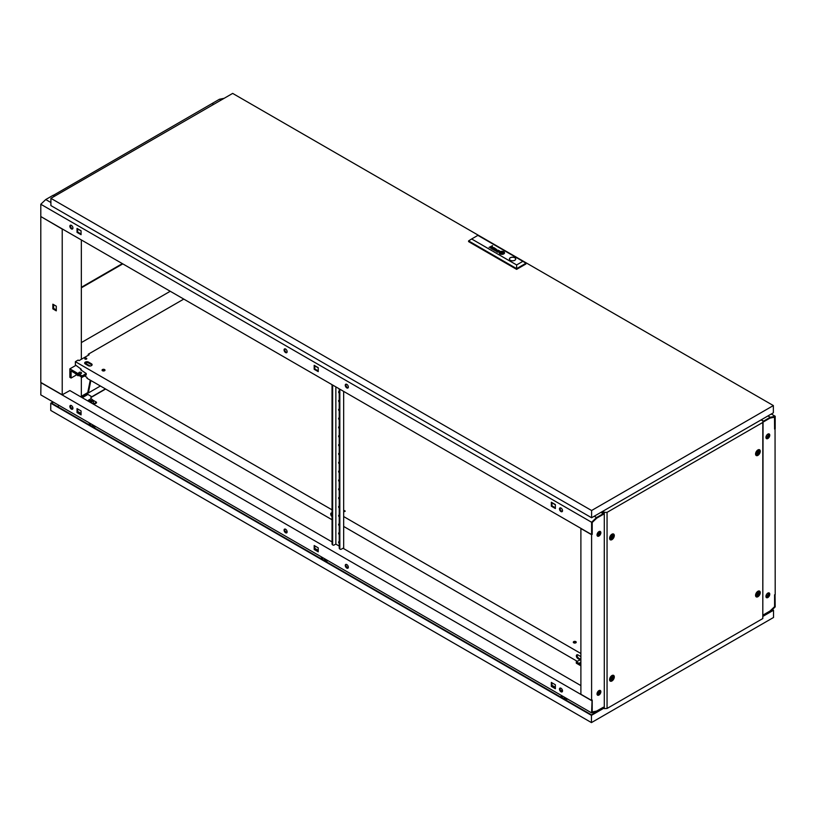 <?xml version="1.0" encoding="UTF-8"?>
<svg xmlns="http://www.w3.org/2000/svg" width="816" height="816" viewBox="0 0 816 816"><rect width="100%" height="100%" fill="white"/><g stroke="black" fill="none" stroke-linecap="round" stroke-linejoin="round"><path stroke-width="1.22" d="M100.399 386.009L81.345 397.004M103.306 370.199L102.418 370.709M90.25 380.154L87.893 391.813L88.505 392.159L90.862 380.501M88.505 392.159L81.345 396.301M40.8 216.709L40.8 382.429L62.22 394.791L62.22 229.082L40.953 216.628M53.193 195.432L212.007 103.561L213.537 104.438M62.22 394.791L62.985 394.526M81.345 397.178L81.345 376.88M81.345 359.285L81.345 239.945M52.856 308.866L52.856 304.195L56.284 306.173L56.284 310.845L52.856 308.866L53.621 308.417L53.621 304.643M56.284 309.958L53.621 308.417M54.723 196.126L53.193 195.248M597.057 694.263A2.601 1.499 120 0 0 599.097 690.979A2.601 1.499 120 0 0 599.056 690.56M768.284 592.916A2.601 1.499 -60 0 1 768.315 593.283A2.601 1.499 -60 0 1 765.959 596.68M765.989 596.853A2.815 1.622 120 0 0 768.468 593.191A2.815 1.622 120 0 0 768.448 592.875M597.322 694.936A2.703 1.561 120 0 0 599.23 693.906A2.815 1.622 120 0 0 600.168 691.417A2.815 1.622 120 0 0 599.852 690.367M597.088 694.426A2.815 1.622 120 0 0 599.25 690.887A2.815 1.622 120 0 0 599.219 690.489M765.959 437.672A2.601 1.499 120 0 0 768.315 434.275A2.601 1.499 120 0 0 768.284 433.908M765.989 437.845A2.815 1.622 120 0 0 768.468 434.194A2.815 1.622 120 0 0 768.448 433.867M599.056 531.563A2.601 1.499 -60 0 1 599.097 531.971A2.601 1.499 -60 0 1 597.057 535.265M599.852 531.359A2.815 1.622 -60 0 1 600.168 532.42A2.815 1.622 -60 0 1 599.23 534.908A2.703 1.561 120 0 0 600.239 532.369A2.703 1.561 120 0 0 599.954 531.369M597.088 535.429A2.815 1.622 120 0 0 599.25 531.889A2.815 1.622 120 0 0 599.219 531.491M765.938 596.414A2.703 1.561 -60 0 1 767.122 593.691A2.703 1.561 -60 0 1 769.213 592.967A2.703 1.561 -60 0 1 769.763 594.211A2.703 1.561 -60 0 1 768.59 596.935A2.703 1.561 -60 0 1 766.499 597.659A2.703 1.561 -60 0 1 765.938 596.414M766.346 597.424A2.815 1.622 -60 0 1 766.224 597.404A2.703 1.561 120 0 0 766.346 597.424A2.703 1.561 120 0 0 769.151 593.854A2.703 1.561 120 0 0 768.866 592.855M765.938 437.417A2.703 1.561 -60 0 1 767.122 434.693A2.703 1.561 -60 0 1 769.213 433.969A2.703 1.561 -60 0 1 769.763 435.203A2.703 1.561 -60 0 1 768.59 437.927A2.703 1.561 -60 0 1 766.499 438.651A2.703 1.561 -60 0 1 765.938 437.417M766.346 438.427A2.815 1.622 120 0 1 766.224 438.396A2.703 1.561 120 0 0 766.346 438.427A2.703 1.561 120 0 0 769.151 434.857A2.703 1.561 120 0 0 768.866 433.847M600.851 691.733A2.703 1.561 120 0 0 600.301 690.489A2.703 1.561 120 0 0 598.21 691.213A2.703 1.561 120 0 0 597.026 693.937A2.703 1.561 120 0 0 597.587 695.171A2.703 1.561 120 0 0 599.678 694.447A2.703 1.561 120 0 0 600.851 691.733M599.23 693.906A2.703 1.561 120 0 0 600.239 691.376A2.703 1.561 120 0 0 599.954 690.377M600.851 532.726A2.703 1.561 120 0 0 600.301 531.491A2.703 1.561 120 0 0 598.21 532.216A2.703 1.561 120 0 0 597.026 534.939A2.703 1.561 120 0 0 597.587 536.173A2.703 1.561 120 0 0 599.678 535.449A2.703 1.561 120 0 0 600.851 532.726M603.228 707.849L604.299 707.411M772.028 609.909L772.599 610.246L763.052 615.754L763.419 614.836L769.998 611.041L774.588 606.665L774.588 594.782L775.2 594.425L775.047 428.624M601.086 512.275L603.381 513.601L604.299 513.07M762.572 420.719L761.124 419.883M774.506 417.139L774.588 429.063L775.2 428.716M763.419 421.209L763.419 421.913L769.998 418.108L774.588 417.18M603.381 513.601L603.381 514.304L596.802 518.109L592.212 522.475L592.212 534.358L591.6 534.715L580.89 528.533L580.89 694.243L591.6 700.434L591.6 534.715M603.381 707.941L603.381 707.227L596.802 711.032L592.212 711.96L592.212 700.077L591.6 700.434M597.322 535.939A2.703 1.561 120 0 0 599.23 534.908M224.165 98.308L219.453 99.256L212.16 103.469L213.69 104.356M763.419 421.739L770.161 418.016L774.588 417.129L774.588 428.89L775.2 428.533L775.2 416.262L771.293 414.008M775.2 416.262L770.253 417.262L767.958 415.936M220.983 100.144L219.453 99.256M770.253 417.262L763.572 421.117L761.277 419.791M763.572 421.821L763.572 421.117M562.418 690.152A1.346 0.775 180 0 1 561.949 689.561A1.346 0.775 180 0 1 562.03 689.306M345.27 565.457A2.162 1.244 -120 0 0 346.219 567.63A2.162 1.244 -120 0 0 347.881 568.211A2.162 1.244 -120 0 0 348.33 567.222A2.162 1.244 -120 0 0 347.381 565.049A2.162 1.244 -120 0 0 345.719 564.468A2.162 1.244 -120 0 0 345.27 565.457M348.146 567.956A2.162 1.244 60 0 1 345.882 565.1A2.162 1.244 60 0 1 346.066 564.366M284.07 530.125A2.162 1.244 -120 0 0 285.019 532.297A2.162 1.244 -120 0 0 286.681 532.879A2.162 1.244 -120 0 0 287.13 531.889A2.162 1.244 -120 0 0 286.181 529.717A2.162 1.244 -120 0 0 284.519 529.135A2.162 1.244 -120 0 0 284.07 530.125M286.946 532.624A2.162 1.244 60 0 1 284.682 529.768A2.162 1.244 60 0 1 284.866 529.033M559.47 689.122A2.162 1.244 -120 0 0 560.419 691.305A2.162 1.244 -120 0 0 562.081 691.876A2.162 1.244 -120 0 0 562.53 690.887A2.162 1.244 -120 0 0 561.581 688.714A2.162 1.244 -120 0 0 559.919 688.133A2.162 1.244 -120 0 0 559.47 689.122M560.266 688.031A2.162 1.244 -120 0 0 560.082 688.765A2.162 1.244 -120 0 0 562.346 691.631M69.87 406.46A2.162 1.244 -120 0 0 70.819 408.632A2.162 1.244 -120 0 0 72.481 409.214A2.162 1.244 -120 0 0 72.93 408.224A2.162 1.244 -120 0 0 71.981 406.042A2.162 1.244 -120 0 0 70.319 405.46A2.162 1.244 -120 0 0 69.87 406.46M70.666 405.368A2.162 1.244 -120 0 0 70.482 406.103A2.162 1.244 -120 0 0 72.746 408.959M580.89 685.593L342.975 548.23M339.232 546.067L335.784 544.078M332.03 541.916L69.87 390.558L62.679 394.526M592.059 700.169L591.6 712.888L596.547 711.889L603.228 708.023L603.228 707.319L596.567 711.083M562.459 691.387L560.531 690.275M555.37 687.296L551.942 685.318M348.259 567.722L346.331 566.61M318.22 550.382L314.792 548.403M287.059 532.389L285.131 531.267M81.07 413.457L77.642 411.478M72.859 408.714L70.931 407.602M596.639 711.124L592.212 712.021L592.212 700.25M318.22 551.106L314.792 549.127L314.792 545.884M551.942 682.798L551.942 686.052L555.37 688.031M77.642 408.969L77.642 412.213L81.07 414.191M40.953 382.52L40.8 394.883L591.6 712.888M591.6 700.607L40.8 382.602M318.22 547.862L314.18 545.527L314.18 549.484L318.22 551.82L318.22 547.862M551.33 686.399L555.37 688.735L555.37 684.777L551.33 682.441L551.33 686.399L551.942 686.052M81.07 410.948L77.03 408.612L77.03 412.57L81.07 414.895L81.07 410.948M77.642 412.213L77.03 412.57M314.792 549.127L314.18 549.484M775.2 594.609L774.588 594.956L774.588 606.727L770.161 610.939L763.572 614.744L763.572 615.448L770.253 611.592L775.2 606.89L775.047 594.517M285.6 349.034A2.162 1.244 -120 0 0 284.519 348.932A2.162 1.244 -120 0 0 284.182 350.666A2.162 1.244 -120 0 0 285.6 352.573A2.162 1.244 -120 0 0 286.681 352.675A2.162 1.244 -120 0 0 287.018 350.941A2.162 1.244 -120 0 0 285.6 349.034L285.58 349.024M286.946 352.42A2.162 1.244 60 0 1 286.212 352.216A2.162 1.244 60 0 1 284.866 348.83M346.8 384.367A2.162 1.244 -120 0 0 345.719 384.265A2.162 1.244 -120 0 0 345.382 385.999A2.162 1.244 -120 0 0 346.8 387.906A2.162 1.244 -120 0 0 347.881 388.008A2.162 1.244 -120 0 0 348.218 386.274A2.162 1.244 -120 0 0 346.8 384.367L346.78 384.356M348.146 387.753A2.162 1.244 60 0 1 347.412 387.549A2.162 1.244 60 0 1 346.066 384.163M71.4 225.369A2.162 1.244 -120 0 0 70.319 225.257A2.162 1.244 -120 0 0 69.982 226.991A2.162 1.244 -120 0 0 71.4 228.898A2.162 1.244 -120 0 0 72.481 229.01A2.162 1.244 -120 0 0 72.818 227.276A2.162 1.244 -120 0 0 71.4 225.369L71.38 225.359M70.666 225.165A2.162 1.244 -120 0 0 72.012 228.551A2.162 1.244 -120 0 0 72.746 228.755M561 508.042A2.162 1.244 -120 0 0 559.919 507.929A2.162 1.244 -120 0 0 559.582 509.663A2.162 1.244 -120 0 0 561 511.571A2.162 1.244 -120 0 0 562.081 511.673A2.162 1.244 -120 0 0 562.418 509.939A2.162 1.244 -120 0 0 561 508.042L560.98 508.031M560.266 507.827A2.162 1.244 -120 0 0 561.612 511.214A2.162 1.244 -120 0 0 562.346 511.428M555.37 504.788L551.942 502.809M318.22 367.873L314.792 365.894M81.07 230.948L77.642 228.97M591.6 534.541L592.212 534.184L592.212 522.413L596.639 518.201L603.228 514.396L603.228 513.692L596.547 517.548L591.6 522.26L591.6 534.541L40.8 216.536L40.8 204.255L45.747 199.543L53.04 195.34L54.57 196.217M596.547 517.548L594.252 516.222M50.898 202.521L45.747 199.543M603.228 513.692L600.933 512.366M591.6 522.26L40.8 204.255M314.18 369.281L318.22 371.617L318.22 367.659L314.18 365.323L314.18 369.281L314.792 368.924L314.792 365.68M81.07 230.744L77.03 228.409L77.03 232.366L81.07 234.692L81.07 230.744M555.37 504.574L551.33 502.238L551.33 506.195L555.37 508.531L555.37 504.574M318.22 370.903L314.792 368.924M77.642 228.766L77.642 232.009L81.07 233.988M551.942 502.595L551.942 505.849L555.37 507.827M551.942 505.849L551.33 506.195M77.642 232.009L77.03 232.366M758.217 451.697A1.387 0.796 120 0 0 757.238 453.39A1.387 0.796 120 0 0 758.217 453.961A1.387 0.796 120 0 0 759.196 452.258A1.387 0.796 120 0 0 758.217 451.697M757.911 454.767A2.601 1.499 -60 0 1 756.616 454.9A2.601 1.499 -60 0 1 756.218 452.819A2.601 1.499 -60 0 1 757.911 450.534A2.601 1.499 -60 0 1 759.206 450.401A2.601 1.499 -60 0 1 759.604 452.482A2.601 1.499 -60 0 1 757.911 454.767M612.255 535.969A1.387 0.796 120 0 0 611.276 537.662A1.387 0.796 120 0 0 612.255 538.234A1.387 0.796 120 0 0 613.234 536.53A1.387 0.796 120 0 0 612.255 535.969M611.949 539.039A2.601 1.499 -60 0 1 610.654 539.172A2.601 1.499 -60 0 1 610.256 537.091A2.601 1.499 -60 0 1 611.949 534.806A2.601 1.499 -60 0 1 613.244 534.674A2.601 1.499 -60 0 1 613.642 536.755A2.601 1.499 -60 0 1 611.949 539.039M758.217 593.038A1.387 0.796 120 0 0 757.238 594.731A1.387 0.796 120 0 0 758.217 595.292A1.387 0.796 120 0 0 759.196 593.599A1.387 0.796 120 0 0 758.217 593.038M757.911 596.108A2.601 1.499 -60 0 1 756.616 596.241A2.601 1.499 -60 0 1 756.218 594.16A2.601 1.499 -60 0 1 757.911 591.865A2.601 1.499 -60 0 1 759.206 591.743A2.601 1.499 -60 0 1 759.604 593.824A2.601 1.499 -60 0 1 757.911 596.108M758.217 453.89A1.295 0.745 120 0 0 759.064 452.747A1.295 0.745 120 0 0 758.87 451.707A1.295 0.745 120 0 0 758.217 451.768A1.295 0.745 120 0 0 757.37 452.911A1.295 0.745 120 0 0 757.564 453.951A1.295 0.745 120 0 0 758.217 453.89M757.299 453.359A1.295 0.745 120 0 0 758.217 451.768M612.255 538.162A1.295 0.745 120 0 0 613.102 537.02A1.295 0.745 120 0 0 612.908 535.979A1.295 0.745 120 0 0 612.255 536.041A1.295 0.745 120 0 0 611.408 537.183A1.295 0.745 120 0 0 611.602 538.223A1.295 0.745 120 0 0 612.255 538.162M611.337 537.632A1.295 0.745 120 0 0 612.255 536.041M758.217 595.221A1.295 0.745 120 0 0 759.064 594.079A1.295 0.745 120 0 0 758.87 593.038A1.295 0.745 120 0 0 758.217 593.099A1.295 0.745 120 0 0 757.37 594.252A1.295 0.745 120 0 0 757.564 595.292A1.295 0.745 120 0 0 758.217 595.221M757.299 594.691A1.295 0.745 120 0 0 758.217 593.099M755.575 454.288A2.601 1.499 120 0 0 755.698 454.369L756.616 454.9M609.613 538.56A2.601 1.499 120 0 0 609.736 538.642L610.654 539.172M755.575 595.619A2.601 1.499 120 0 0 755.698 595.711L756.616 596.241M612.255 677.3A1.387 0.796 120 0 0 611.276 679.004A1.387 0.796 120 0 0 612.255 679.565A1.387 0.796 120 0 0 613.234 677.872A1.387 0.796 120 0 0 612.255 677.3M611.949 680.381A2.601 1.499 -60 0 1 610.654 680.503A2.601 1.499 -60 0 1 610.256 678.422A2.601 1.499 -60 0 1 611.949 676.138A2.601 1.499 -60 0 1 613.244 676.005A2.601 1.499 -60 0 1 613.642 678.086A2.601 1.499 -60 0 1 611.949 680.381M612.255 679.493A1.295 0.745 120 0 0 613.102 678.351A1.295 0.745 120 0 0 612.908 677.311A1.295 0.745 120 0 0 612.255 677.372A1.295 0.745 120 0 0 611.408 678.514A1.295 0.745 120 0 0 611.602 679.555A1.295 0.745 120 0 0 612.255 679.493M611.337 678.963A1.295 0.745 120 0 0 612.255 677.372M609.613 679.891A2.601 1.499 120 0 0 609.736 679.973L610.654 680.503M757.911 449.942A3.325 1.918 -60 0 1 758.9 449.616A3.325 1.918 -60 0 1 760.206 451.911A3.325 1.918 -60 0 1 757.911 455.369A3.325 1.918 -60 0 1 755.779 455.022A3.325 1.918 -60 0 1 757.911 449.942M611.949 534.205A3.325 1.918 -60 0 1 612.938 533.888A3.325 1.918 -60 0 1 614.244 536.183A3.325 1.918 -60 0 1 611.949 539.641A3.325 1.918 -60 0 1 609.817 539.294A3.325 1.918 -60 0 1 611.949 534.205M757.911 591.274A3.325 1.918 -60 0 1 758.9 590.957A3.325 1.918 -60 0 1 760.206 593.242A3.325 1.918 -60 0 1 757.911 596.7A3.325 1.918 -60 0 1 755.779 596.363A3.325 1.918 -60 0 1 757.911 591.274M611.949 675.546A3.325 1.918 -60 0 1 612.938 675.23A3.325 1.918 -60 0 1 614.244 677.515A3.325 1.918 -60 0 1 611.949 680.972A3.325 1.918 -60 0 1 609.817 680.626A3.325 1.918 -60 0 1 611.949 675.546M759.206 450.401L758.288 449.871A2.601 1.499 120 0 0 758.156 449.81M613.244 534.674L612.326 534.143A2.601 1.499 120 0 0 612.194 534.082M759.206 591.743L758.288 591.212A2.601 1.499 120 0 0 758.156 591.151M613.244 676.005L612.326 675.475A2.601 1.499 120 0 0 612.194 675.413M603.952 512.519L602.769 511.836L602.769 511.306L604.217 512.142L603.952 513.274M603.952 707.605L604.299 708.604L607.053 708.472L762.807 618.548L763.052 420.852L760.971 419.965M603.952 512.305L607.053 512.366L762.807 422.443L762.807 618.548M762.807 422.443L763.052 420.852M604.299 512.499L604.299 708.604M607.053 512.366L607.053 708.472M53.428 402.176L51.663 403.186L591.447 714.826L603.952 708.094M322.555 559.45A1.295 0.745 0 0 0 322.555 559.48L322.555 557.552M90.454 423.545L90.454 425.452A1.295 0.745 0 0 0 90.454 425.483M562.306 697.864A1.295 0.745 0 0 0 562.306 697.904L562.306 695.966M325.4 559.195A1.622 0.938 180 0 1 322.697 559.582A1.622 0.938 180 0 1 322.228 558.919A1.622 0.938 180 0 1 322.555 558.358M322.259 557.389A3.101 1.785 0 0 0 320.943 558.307A3.101 1.785 0 0 0 320.81 558.583M93.299 425.197A1.622 0.938 180 0 1 90.607 425.585A1.622 0.938 180 0 1 90.127 424.922A1.622 0.938 180 0 1 90.454 424.351M565.151 697.619A1.622 0.938 180 0 1 562.448 697.996A1.622 0.938 180 0 1 561.979 697.343A1.622 0.938 180 0 1 562.306 696.772M90.158 423.382A3.101 1.785 0 0 0 88.842 424.3A3.101 1.785 0 0 0 88.709 424.575L88.842 424.3M562.01 695.803A3.101 1.785 0 0 0 560.694 696.721A3.101 1.785 0 0 0 560.561 696.997M92.279 400.309A1.316 0.765 180 0 1 92.3 400.452A1.316 0.765 180 0 1 91.494 401.156A1.316 0.765 180 0 1 90.046 400.993A1.316 0.765 180 0 1 89.668 400.452A1.316 0.765 180 0 1 89.689 400.309M90.066 400.268A1.295 0.745 180 0 1 89.689 399.738A1.295 0.745 180 0 1 90.484 399.055A1.295 0.745 180 0 1 91.902 399.208A1.295 0.745 180 0 1 92.279 399.738A1.295 0.745 180 0 1 91.484 400.432A1.295 0.745 180 0 1 90.066 400.268M772.375 609.583L773.517 610.246L773.517 617.488L591.447 722.599L50.745 410.428L50.745 403.186L52.969 401.911M327.502 560.408A3.733 2.152 180 0 1 326.165 561.673M93.146 400.289L96.492 402.217L96.492 402.92L93.891 404.42M57.477 406.541L59.242 405.532M567.253 698.833A3.733 2.152 180 0 1 565.916 700.087M95.401 426.411A3.733 2.152 180 0 1 94.064 427.666M92.055 399.32L93.401 400.819L93.401 402.941L92.361 403.543M88.567 400.432L87.771 400.891M96.492 402.217L93.279 404.073M90.984 398.993L90.984 396.209L87.924 394.444L82.263 397.708M603.952 708.135L591.447 715.357L50.745 403.186M773.517 610.246L763.052 616.284M591.447 722.599L591.447 715.357M93.401 400.819L91.627 401.839L89.219 401.472L88.567 400.075L90.413 399.065M88.567 400.075L88.567 401.35M91.627 401.839L91.627 403.114M564.193 699.098A3.101 1.785 0 0 0 566.263 698.251M92.341 426.676A3.101 1.785 0 0 0 94.411 425.83M324.442 560.674A3.101 1.785 0 0 0 326.512 559.837M122.349 263.619L81.345 287.293M81.345 342.587L170.238 291.271M122.808 263.884L81.345 287.824M339.232 542.324A0.969 0.561 60 0 1 339.079 541.661M339.232 543.323A0.969 0.561 60 0 1 339.232 541.742M339.221 533.491A0.969 0.561 60 0 1 339.079 532.828M339.221 534.49A0.969 0.561 60 0 1 339.221 532.909M339.221 524.657A0.969 0.561 60 0 1 339.079 523.994M339.221 525.657A0.969 0.561 60 0 1 339.221 524.076M339.221 515.824A0.969 0.561 60 0 1 339.079 515.161M339.221 516.824A0.969 0.561 60 0 1 339.221 515.243M339.221 506.991A0.969 0.561 60 0 1 339.079 506.318M339.221 507.991A0.969 0.561 60 0 1 339.221 506.41M339.221 498.158A0.969 0.561 60 0 1 339.079 497.485M339.221 499.157A0.969 0.561 60 0 1 339.221 497.576M339.221 489.325A0.969 0.561 60 0 1 339.079 488.651M339.221 490.324A0.969 0.561 60 0 1 339.221 488.743M339.221 480.491A0.969 0.561 60 0 1 339.079 479.818M339.221 481.491A0.969 0.561 60 0 1 339.221 479.91M339.221 471.658A0.969 0.561 60 0 1 339.079 470.985M339.221 472.658A0.969 0.561 60 0 1 339.221 471.077M339.221 462.825A0.969 0.561 60 0 1 339.079 462.152M339.221 463.825A0.969 0.561 60 0 1 339.221 462.244M339.221 453.992A0.969 0.561 60 0 1 339.079 453.319M339.221 454.991A0.969 0.561 60 0 1 339.221 453.41M339.221 445.159A0.969 0.561 60 0 1 339.079 444.485M339.221 446.158A0.969 0.561 60 0 1 339.221 444.577M339.221 436.325A0.969 0.561 60 0 1 339.079 435.652M339.221 437.325A0.969 0.561 60 0 1 339.221 435.744M339.221 427.492A0.969 0.561 60 0 1 339.079 426.819M339.221 428.492A0.969 0.561 60 0 1 339.221 426.911M339.221 418.659A0.969 0.561 60 0 1 339.079 417.986M339.221 419.659A0.969 0.561 60 0 1 339.221 418.078M339.221 409.826A0.969 0.561 60 0 1 339.079 409.153M339.221 410.825A0.969 0.561 60 0 1 339.221 409.244M339.221 400.993A0.969 0.561 60 0 1 339.079 400.319M339.221 401.992A0.969 0.561 60 0 1 339.221 400.411M339.221 392.159A0.969 0.561 60 0 1 339.079 391.486M339.221 393.159A0.969 0.561 60 0 1 339.221 391.578M339.833 389.181L339.844 548.27A2.162 1.244 120 0 0 340.282 549.27A2.162 1.244 120 0 0 341.374 549.158L343.046 548.27M332.03 543.772L332.642 544.119A2.162 1.244 120 0 0 333.091 545.119A2.162 1.244 120 0 0 334.172 545.006L335.866 544.037L335.855 386.886M343.658 391.394L343.669 548.627M332.836 544.864A2.162 1.244 -60 0 1 332.479 544.762A2.162 1.244 -60 0 1 332.041 543.772L332.03 384.683M339.221 388.834L339.232 547.924M340.027 549.015A2.162 1.244 -60 0 1 339.67 548.913A2.162 1.244 -60 0 1 339.221 547.924L339.844 548.27M332.642 385.03L332.653 544.119M576.025 642.661A1.469 0.847 0 0 0 575.81 642.498A1.469 0.847 0 0 0 573.515 642.661M575.81 641.621A1.469 0.847 0 0 0 574.209 641.437A1.469 0.847 0 0 0 573.301 642.223A1.469 0.847 0 0 0 573.73 642.814A1.469 0.847 0 0 0 575.331 642.998A1.469 0.847 0 0 0 576.239 642.223A1.469 0.847 0 0 0 575.81 641.621M104.785 370.586A1.469 0.847 0 0 0 104.57 370.433A1.469 0.847 0 0 0 102.275 370.586M104.57 369.546A1.469 0.847 0 0 0 102.969 369.362A1.469 0.847 0 0 0 102.061 370.148A1.469 0.847 0 0 0 102.49 370.75A1.469 0.847 0 0 0 104.091 370.933A1.469 0.847 0 0 0 104.999 370.148A1.469 0.847 0 0 0 104.57 369.546M86.486 359.111A1.04 0.602 0 0 0 85.078 359.111A1.04 0.602 0 0 0 86.516 358.244A1.04 0.602 0 0 0 85.048 359.091M577.3 654.718A2.275 1.316 -120 0 0 578.748 658.206L580.89 659.44M332.041 515.294A2.275 1.316 60 0 1 331.653 512.897M81.192 370.076L81.192 369.199L75.378 364.936L75.378 361.672L332.041 509.847M343.669 516.559L580.89 653.524M332.03 519.741L87.006 378.277L87.006 377.38L84.507 375.931M577.157 661.266L343.669 526.453M580.89 656.615L577.983 654.942A2.275 1.316 -120 0 0 576.851 654.83A2.275 1.316 -120 0 0 576.494 656.645A2.275 1.316 -120 0 0 577.983 658.645L579.829 659.716M332.03 516.62A2.275 1.316 60 0 1 330.806 514.631A2.275 1.316 60 0 1 331.204 513.009A2.275 1.316 60 0 1 332.03 512.978M88.383 355.225L88.23 354.246L183.784 299.084M91.973 365.16A2.275 1.316 0 0 0 91.443 364.67L88.536 362.998A2.275 1.316 0 0 0 84.793 363.477M343.658 511.091L344.505 511.571M75.378 361.672L78.132 360.08L79.05 360.611L89.148 354.776L88.23 354.246M88.536 362.11A2.275 1.316 0 0 0 86.057 361.825A2.275 1.316 0 0 0 84.66 363.038A2.275 1.316 0 0 0 85.323 363.967L88.23 365.65A2.275 1.316 0 0 0 90.709 365.925A2.275 1.316 0 0 0 92.106 364.721A2.275 1.316 0 0 0 91.443 363.793L88.536 362.11L88.536 362.998M343.658 510.204L345.27 511.132L343.658 511.612M580.89 663.673A1.408 0.816 180 0 1 579.941 662.908A1.408 0.816 180 0 1 580.36 662.327A1.408 0.816 180 0 1 580.89 662.133M580.89 665.825L576.3 663.173L576.3 661.756L580.89 659.552M576.3 661.756L580.89 664.408M81.121 373.565A1.408 0.816 180 0 1 79.58 373.748A1.408 0.816 180 0 1 78.713 372.994A1.408 0.816 180 0 1 79.132 372.422A1.408 0.816 180 0 1 80.662 372.249A1.408 0.816 180 0 1 81.529 372.994A1.408 0.816 180 0 1 81.121 373.565M81.192 369.373L80.58 369.73L86.241 373.524L86.241 374.942L82.11 377.318L71.094 370.964L71.094 378.032L69.87 377.318L69.87 368.842L75.898 365.364M76.52 374.891L71.094 378.032M74.664 373.024L78.05 375.778L78.744 375.38M90.076 366.017L85.099 363.151M86.241 373.524L82.11 375.911L69.87 368.842M82.11 375.911L82.11 377.318M79.427 373.697A1.408 0.816 180 0 1 80.815 373.697M77.112 374.442L78.05 375.778M496.913 251.93A1.714 0.989 0 0 0 497.066 252.001L497.791 251.287A1.897 1.091 180 0 1 497.913 251.318L498.025 251.348A5.406 3.121 180 0 1 498.137 251.389L498.321 251.277A3.937 2.275 0 0 0 498.056 251.175A1.469 0.847 0 0 0 497.831 251.104A0.918 0.53 0 0 0 497.587 251.073L496.995 251.165A1.051 0.602 0 0 0 496.648 251.471L496.72 251.787A1.112 0.643 0 0 0 496.852 251.889A1.714 0.989 0 0 0 496.913 251.93M492.109 248.951L492.762 248.35A1.561 0.898 180 0 1 493.007 248.431L493.201 248.319A4.896 2.825 0 0 0 492.905 248.207A1.142 0.663 0 0 0 492.538 248.115L491.926 248.186A0.918 0.53 0 0 0 491.558 248.441L491.65 248.87A1.336 0.765 0 0 0 491.783 248.962A1.336 0.765 0 0 0 491.793 248.972A1.958 1.132 0 0 0 491.936 249.043L491.885 248.645M492.66 249.431L492.956 249.359A1.408 0.816 180 0 1 493.027 249.308L494.241 248.625A1.51 0.877 0 0 0 494.353 248.554A22.899 13.219 0 0 0 494.455 248.482L494.516 248.431A3.672 2.122 0 0 0 494.567 248.38L494.598 248.329A1.02 0.592 0 0 0 494.629 248.258L494.629 248.186A0.949 0.551 0 0 0 494.588 248.095L494.537 248.033A3.315 1.918 0 0 0 494.486 247.972L494.414 247.921A8.405 4.855 0 0 0 494.353 247.87A1 0.581 0 0 0 494.241 247.809A2.53 1.459 0 0 0 494.057 247.727A1.214 0.704 0 0 0 493.558 247.595L493.037 247.636A1.02 0.581 0 0 0 492.721 247.778L492.976 247.921A1.081 0.622 180 0 1 493.252 247.809L493.813 247.829A1.295 0.755 180 0 1 494.057 247.942A1.03 0.592 180 0 1 494.21 248.064L494.221 248.309A0.908 0.52 180 0 1 494.108 248.401A2.02 1.163 180 0 1 493.996 248.472L493.394 248.594A4.386 2.53 180 0 1 493.609 248.696L493.221 248.921A1.265 0.734 180 0 1 493.099 248.982A0.938 0.541 180 0 1 492.997 249.023L492.629 249.064A0.938 0.541 180 0 1 492.303 248.992L492.099 249.115A1.091 0.632 0 0 0 492.742 249.196L492.66 249.431M500.596 253.195L500.616 253.195A2.366 1.367 0 0 0 500.902 253.327L501.126 253.195A21.991 12.699 180 0 1 500.891 253.093A2.203 1.275 180 0 1 500.738 253.011L500.738 252.889A2.02 1.163 180 0 1 500.83 252.776A3.376 1.948 180 0 1 501.044 252.572A24.551 14.178 180 0 1 501.289 252.379A4.284 2.479 180 0 1 501.524 252.205A1.989 1.142 180 0 1 501.585 252.164L501.911 252.195A4.549 2.621 180 0 1 502.503 252.399L502.727 252.277A2.377 1.377 0 0 0 502.432 252.185A15.32 8.843 0 0 0 502.146 252.103A1.765 1.02 0 0 0 501.728 252.032A1.061 0.612 0 0 0 501.493 252.032L501.248 252.103A3.407 1.969 0 0 0 501.095 252.205A2.264 1.306 0 0 0 500.983 252.307A6.263 3.621 0 0 0 500.759 252.542A2.805 1.622 0 0 0 500.555 252.827A1.377 0.796 0 0 0 500.504 253.021L500.596 253.195M500.33 253.552A1.234 0.714 0 0 0 500.422 253.603L500.657 253.47A1.816 1.051 180 0 1 500.483 253.378L500.249 253.103A2.193 1.265 180 0 1 500.249 253.021A2.193 1.265 180 0 1 500.29 252.766A2.55 1.479 180 0 1 500.483 252.43A4.406 2.54 180 0 1 500.738 252.164A1.918 1.112 180 0 1 500.932 252.022L501.014 251.971A1.081 0.622 180 0 1 501.789 251.879A4.131 2.387 180 0 1 502.299 251.95A2.03 1.173 180 0 1 502.636 252.032A7.13 4.121 180 0 1 502.972 252.134L503.217 251.991A2.662 1.54 0 0 0 502.136 251.726A2.428 1.397 0 0 0 501.279 251.726A1.153 0.663 0 0 0 500.718 251.889A1.734 1 0 0 0 500.422 252.083A3.04 1.754 0 0 0 500.075 252.491A2.499 1.448 0 0 0 499.943 252.889A2.04 1.173 0 0 0 499.943 252.94A2.04 1.173 0 0 0 499.994 253.215A1.234 0.714 0 0 0 500.33 253.552M500.167 253.756A1.887 1.091 180 0 1 499.657 253.184A2.621 1.52 180 0 1 499.616 252.878A2.621 1.52 180 0 1 499.698 252.511A2.581 1.489 180 0 1 500.269 251.889A1.856 1.071 180 0 1 501.187 251.563A2.489 1.438 180 0 1 502.177 251.532A2.683 1.55 180 0 1 502.829 251.634A2.56 1.479 180 0 1 503.452 251.848L503.686 251.716A2.632 1.52 0 0 0 500.84 251.44A2.632 1.52 0 0 0 499.27 252.827A2.632 1.52 0 0 0 499.973 253.868L500.198 253.735A1.887 1.091 180 0 1 500.177 253.725A1.887 1.091 180 0 1 499.657 253.144A2.621 1.52 180 0 1 499.616 252.919A2.621 1.52 180 0 1 499.616 252.899L499.616 252.878M514.784 257.703A3.142 1.816 0 0 0 511.357 257.315A3.142 1.816 0 0 0 509.419 258.988A3.142 1.816 0 0 0 510.347 260.273A3.142 1.816 0 0 0 513.764 260.661A3.142 1.816 0 0 0 515.702 258.988A3.142 1.816 0 0 0 514.784 257.703M515.702 259.019A3.142 1.816 0 0 0 514.784 257.774A3.142 1.816 0 0 0 511.387 257.377A3.142 1.816 0 0 0 509.419 259.019M50.898 198.339L591.6 510.51L773.364 405.572L232.662 93.401L50.898 198.339L50.898 205.581L591.6 517.752L591.6 510.51M591.6 517.752L773.364 412.814L773.364 405.572M522.872 261.334L525.932 263.262L525.932 263.986L516.63 269.362L468.588 241.618L468.588 240.904L471.648 238.976L516.63 264.945L522.872 261.334L477.89 235.365L471.648 238.976M497.719 252.154A1.836 1.061 0 0 0 497.862 252.154A1.244 0.714 0 0 0 497.75 252.226L499.392 251.563A2.326 1.346 0 0 0 499.596 251.43L499.729 251.083A1.112 0.643 0 0 0 499.3 250.736A1.622 0.938 0 0 0 498.841 250.583L498.168 250.594A1.01 0.581 0 0 0 497.842 250.736L498.107 250.879A1.571 0.908 180 0 1 498.219 250.828L499.035 250.828A1.591 0.918 180 0 1 499.259 250.951L499.331 251.287A0.887 0.51 180 0 1 499.219 251.369A5.202 3.009 180 0 1 499.117 251.43L498.352 251.879A1.836 1.061 180 0 1 498.239 251.93L497.617 252.001A1.051 0.602 180 0 1 497.434 251.95L497.23 252.073A1.091 0.632 0 0 0 497.719 252.154M494.272 249.982L495.292 248.472L494.047 250.237L496.444 249.523L495.414 251.012L498.219 250.165L495.638 250.767L496.658 249.257L494.272 249.982L496.658 249.257M489.08 247.36L490.773 246.677A1.02 0.592 180 0 1 490.834 246.646A5.722 3.305 180 0 1 490.895 246.616L490.957 246.585A0.989 0.571 180 0 1 491.028 246.565L491.099 246.544A1.04 0.602 180 0 1 491.171 246.534L491.569 246.565A1.255 0.724 180 0 1 491.711 246.605A0.949 0.551 180 0 1 491.997 246.738L492.017 247.187A1.612 0.928 180 0 1 491.875 247.289L490.416 248.135L492.13 247.442A1.938 1.122 0 0 0 492.191 247.401A8.221 4.753 0 0 0 492.313 247.33A0.908 0.52 0 0 0 492.476 247.166L492.436 246.809A1.102 0.632 0 0 0 492.16 246.605A1.744 1.01 0 0 0 491.783 246.463L491.599 246.432A4.355 2.519 0 0 0 491.446 246.412A0.989 0.571 0 0 0 491.242 246.401L489.08 247.36M492.15 247.024L492.017 247.228A1.612 0.928 180 0 1 491.875 247.33L490.447 248.146M501.891 252.297L500.973 252.827L501.901 253.368L502.819 252.827L501.891 252.297L501.004 252.848M503.594 251.93A1.683 0.969 180 0 1 504.013 252.277A2.417 1.397 180 0 1 504.176 252.705A2.438 1.408 180 0 1 504.176 252.797A2.438 1.408 180 0 1 504.033 253.276A2.897 1.673 180 0 1 503.594 253.725A1.785 1.03 180 0 1 503.003 254.011A2.142 1.234 180 0 1 502.064 254.153A2.744 1.581 180 0 1 501.177 254.072A2.53 1.459 180 0 1 500.341 253.807L500.106 253.939A2.632 1.52 0 0 0 502.952 254.225A2.632 1.52 0 0 0 504.523 252.827A2.632 1.52 0 0 0 503.819 251.797L503.594 251.93M503.135 252.195A1.255 0.724 180 0 1 503.36 252.307L503.533 252.521A1.326 0.765 180 0 1 503.554 252.654L503.554 252.654A1.663 0.959 180 0 1 503.543 252.746A2.162 1.255 180 0 1 503.523 252.848A2.479 1.428 180 0 1 503.462 252.991A3.244 1.867 180 0 1 503.339 253.184A2.938 1.693 180 0 1 503.044 253.501A5.671 3.274 180 0 1 502.921 253.603L502.534 253.756A1.295 0.745 180 0 1 502.319 253.786A1.397 0.806 180 0 1 501.922 253.776A6.834 3.947 180 0 1 501.667 253.745A1.948 1.122 180 0 1 501.32 253.674A21.695 12.526 180 0 1 501.075 253.613A1.775 1.02 180 0 1 500.82 253.531L500.575 253.674A3.05 1.765 0 0 0 501.361 253.888A2.428 1.408 0 0 0 502.238 253.96A1.591 0.918 0 0 0 502.85 253.868A1.071 0.612 0 0 0 503.197 253.705A3.458 1.989 0 0 0 503.472 253.48A2.224 1.285 0 0 0 503.747 253.113A4.325 2.499 0 0 0 503.839 252.827A1.683 0.969 0 0 0 503.849 252.705A1.683 0.969 0 0 0 503.798 252.45A1.601 0.928 0 0 0 503.666 252.256A0.887 0.51 0 0 0 503.564 252.175A1.571 0.908 0 0 0 503.37 252.062L503.135 252.195M502.666 252.47A107.141 61.863 180 0 1 502.901 252.572A1.969 1.132 180 0 1 503.054 252.644L503.054 252.766A2.356 1.357 180 0 1 503.013 252.827A1.204 0.694 180 0 1 502.962 252.889A10.608 6.12 180 0 1 502.86 252.98A3.264 1.887 180 0 1 502.707 253.123A96.716 55.835 180 0 1 502.503 253.286A4.121 2.377 180 0 1 502.248 253.48A1.071 0.622 180 0 1 502.207 253.501L501.932 253.48A3.233 1.867 180 0 1 501.605 253.378A6.283 3.631 180 0 1 501.289 253.256L501.065 253.388A4.233 2.438 0 0 0 501.503 253.521A3.264 1.887 0 0 0 501.718 253.572A2.499 1.448 0 0 0 501.952 253.613L501.993 253.623A11.108 6.416 0 0 0 502.126 253.633L502.513 253.582A2.795 1.612 0 0 0 502.656 253.49A2.356 1.357 0 0 0 502.85 253.317A17.534 10.118 0 0 0 503.003 253.164A2.122 1.224 0 0 0 503.105 253.042A6.63 3.825 0 0 0 503.217 252.868A1.081 0.622 0 0 0 503.258 252.797A2.55 1.469 0 0 0 503.288 252.685L503.146 252.45A18.156 10.486 0 0 0 502.891 252.338L502.666 252.47M503.084 252.715L503.054 252.807A2.356 1.357 180 0 1 503.013 252.858A1.204 0.694 180 0 1 502.962 252.919A10.608 6.12 180 0 1 502.86 253.021A3.264 1.887 180 0 1 502.707 253.154A96.716 55.835 180 0 1 502.503 253.317A4.121 2.377 180 0 1 502.248 253.511A1.071 0.622 180 0 1 502.207 253.541L501.932 253.521A3.233 1.867 180 0 1 501.605 253.419A6.283 3.631 180 0 1 501.289 253.297L501.106 253.399M525.932 263.262L516.63 268.637L468.588 240.904M516.63 269.362L516.63 264.945M503.656 251.736A2.632 1.52 0 0 0 500.84 251.481A2.632 1.52 0 0 0 499.27 252.848M503.278 252.552L503.146 252.481A18.156 10.486 0 0 0 502.891 252.368L502.697 252.481M503.176 252.011A2.662 1.54 0 0 0 502.136 251.767A2.428 1.397 0 0 0 501.279 251.767A1.153 0.663 0 0 0 500.718 251.92A1.734 1 0 0 0 500.422 252.124A3.04 1.754 0 0 0 500.075 252.532A2.499 1.448 0 0 0 499.943 252.919A2.04 1.173 0 0 0 499.943 252.96M502.687 252.297A2.377 1.377 0 0 0 502.432 252.215A15.32 8.843 0 0 0 502.146 252.144A1.765 1.02 0 0 0 501.728 252.073A1.061 0.612 0 0 0 501.493 252.062L501.248 252.134A3.407 1.969 0 0 0 501.095 252.236A2.264 1.306 0 0 0 500.983 252.338A6.263 3.621 0 0 0 500.759 252.572A2.805 1.622 0 0 0 500.555 252.868A1.377 0.796 0 0 0 500.504 253.052L500.504 253.021M503.849 252.725A1.683 0.969 0 0 0 503.798 252.481A1.601 0.928 0 0 0 503.666 252.297A0.887 0.51 0 0 0 503.564 252.205A1.571 0.908 0 0 0 503.37 252.093L503.166 252.215M503.554 252.695L503.554 252.685A1.663 0.959 180 0 1 503.554 252.695A1.663 0.959 180 0 1 503.543 252.787A2.162 1.255 180 0 1 503.523 252.878A2.479 1.428 180 0 1 503.462 253.031A3.244 1.867 180 0 1 503.339 253.225A2.938 1.693 180 0 1 503.044 253.541A5.671 3.274 180 0 1 502.921 253.643L502.534 253.796A1.295 0.745 180 0 1 502.319 253.817A1.397 0.806 180 0 1 501.922 253.807A6.834 3.947 180 0 1 501.667 253.776A1.948 1.122 180 0 1 501.32 253.715A21.695 12.526 180 0 1 501.075 253.643A1.775 1.02 180 0 1 500.82 253.562L500.616 253.684M504.523 252.848A2.632 1.52 0 0 0 503.819 251.838L503.625 251.95M504.176 252.827L504.176 252.797A2.438 1.408 180 0 1 504.176 252.827A2.438 1.408 180 0 1 504.033 253.317A2.897 1.673 180 0 1 503.594 253.766A1.785 1.03 180 0 1 503.003 254.041A2.142 1.234 180 0 1 502.064 254.184A2.744 1.581 180 0 1 501.177 254.113A2.53 1.459 180 0 1 500.341 253.847L500.137 253.96M502.789 252.848L501.891 252.328M492.548 245.647L489.11 247.381M492.527 247.044L492.436 246.84A1.102 0.632 0 0 0 492.16 246.636A1.744 1.01 0 0 0 491.783 246.503L491.599 246.463A4.355 2.519 0 0 0 491.446 246.452A0.989 0.571 0 0 0 491.242 246.442L491.242 246.401M493.609 248.696L493.221 248.951A1.265 0.734 180 0 1 493.099 249.013A0.938 0.541 180 0 1 492.997 249.053L492.629 249.094A0.938 0.541 180 0 1 492.303 249.033L492.14 249.125M494.272 248.227L494.221 248.35A0.908 0.52 180 0 1 494.108 248.431A2.02 1.163 180 0 1 493.996 248.513L493.201 248.513M494.629 248.186L494.629 248.217A0.949 0.551 0 0 0 494.588 248.135L494.537 248.064A3.315 1.918 0 0 0 494.486 248.013L494.414 247.962A8.405 4.855 0 0 0 494.353 247.911A1 0.581 0 0 0 494.241 247.85A2.53 1.459 0 0 0 494.057 247.758A1.214 0.704 0 0 0 493.558 247.636L493.037 247.676A1.02 0.581 0 0 0 492.752 247.789M493.16 248.339A4.896 2.825 0 0 0 492.905 248.237A1.142 0.663 0 0 0 492.538 248.156L491.926 248.217A0.918 0.53 0 0 0 491.558 248.472M498.178 250.175L495.638 250.767M496.444 249.553L495.159 250.869M495.557 248.656L493.802 250.094M498.739 251.654L498.352 251.879A1.836 1.061 180 0 1 498.239 251.971L497.617 252.032A1.051 0.602 180 0 1 497.434 251.991L497.27 252.083M499.392 251.185L499.331 251.318A0.887 0.51 180 0 1 499.219 251.41A5.202 3.009 180 0 1 499.117 251.471L498.331 251.471M499.759 251.206L499.729 251.124A1.112 0.643 0 0 0 499.3 250.767A1.622 0.938 0 0 0 498.841 250.614L498.168 250.634A1.01 0.581 0 0 0 497.872 250.747M498.29 251.297A3.937 2.275 0 0 0 498.056 251.206A1.469 0.847 0 0 0 497.831 251.144A0.918 0.53 0 0 0 497.587 251.104L496.995 251.195A1.051 0.602 0 0 0 496.648 251.501L496.618 251.593M90.984 397.249L105.427 388.906M577.983 658.645L578.748 658.206M91.443 363.793L91.443 364.67M105.621 389.028L90.984 397.484M89.689 399.738L89.689 400.585M92.279 399.738L92.279 400.585M333.091 545.119L332.479 544.762M339.67 548.913L340.282 549.27"/></g></svg>
